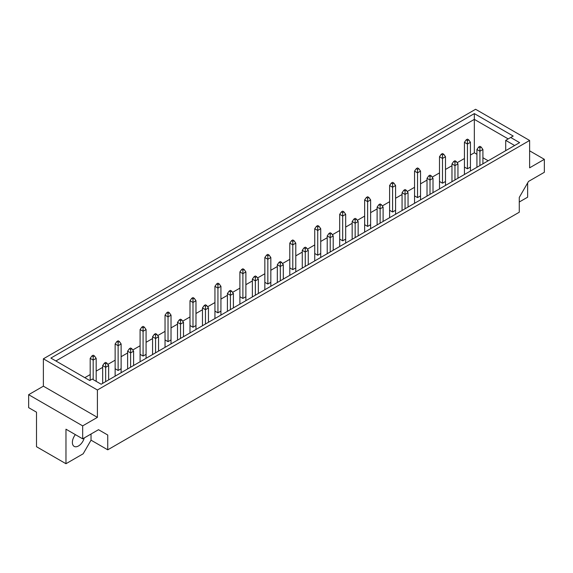 <?xml version="1.0" encoding="UTF-8"?>
<svg xmlns="http://www.w3.org/2000/svg" width="573" height="573" viewBox="0 0 573 573"><rect width="100%" height="100%" fill="white"/><g stroke="black" fill="none" stroke-linecap="round" stroke-linejoin="round"><path stroke-width="0.86" d="M75.371 434.628A8.645 4.992 120 0 0 74.168 446.388A8.645 4.992 120 0 0 78.487 445.966A8.645 4.992 120 0 0 84.252 437.922M470.433 171.026L470.433 142.297L468.685 139.848L467.439 139.124L466.193 139.848L467.439 140.564L468.685 139.848M464.445 174.486L464.445 167.065L467.439 168.799L470.433 167.065M439.498 188.889L439.498 181.476L442.492 183.202L445.486 181.476L445.486 156.701L443.738 154.252L442.492 153.528L441.239 154.252L442.492 154.968L443.738 154.252M445.486 185.437L445.486 181.476M414.544 203.293L414.544 195.88L417.538 197.606L420.532 195.88L420.532 171.105L418.784 168.655L417.538 167.932L416.292 168.655L417.538 169.379L418.784 168.655M420.532 199.841L420.532 195.88M389.597 217.704L389.597 210.284L392.591 212.01L395.585 210.284L395.585 185.509L393.837 183.059L392.591 182.343L391.345 183.059L392.591 183.783L393.837 183.059M395.585 214.245L395.585 210.284M364.643 232.108L364.643 224.688L367.637 226.414L370.631 224.688L370.631 199.913L368.883 197.463L367.637 196.747L366.391 197.463L367.637 198.186L368.883 197.463M370.631 228.648L370.631 224.688M339.696 246.512L339.696 239.091L342.69 240.825L345.684 239.091L345.684 214.316L343.936 211.874L342.69 211.151L341.444 211.874L342.69 212.59L343.936 211.874M345.684 243.052L345.684 239.091M314.742 260.916L314.742 253.495L317.736 255.229L320.73 253.495L320.73 228.727L318.982 226.278L317.736 225.554L316.489 226.278L317.736 226.994L318.982 226.278M320.73 257.456L320.73 253.495M289.795 275.319L289.795 267.906L292.789 269.632L295.783 267.906L295.783 243.131L294.035 240.681L292.789 239.958L291.542 240.681L292.789 241.398L294.035 240.681M295.783 271.867L295.783 267.906M264.841 289.723L264.841 282.31L267.835 284.036L270.828 282.31L270.828 257.535L269.081 255.085L267.835 254.369L266.588 255.085L267.835 255.809L269.081 255.085M270.828 286.271L270.828 282.31M239.894 304.134L239.894 296.714L242.888 298.44L245.881 296.714L245.881 271.939L244.134 269.489L242.888 268.773L241.641 269.489L242.888 270.212L244.134 269.489M245.881 300.675L245.881 296.714M214.939 318.538L214.939 311.118L217.933 312.844L220.927 311.118L220.927 286.342L219.18 283.893L217.933 283.177L216.687 283.893L217.933 284.616L219.18 283.893M220.927 315.078L220.927 311.118M189.992 332.942L189.992 325.521L192.986 327.255L195.98 325.521L195.98 300.746L194.233 298.304L192.986 297.58L191.74 298.304L192.986 299.02L194.233 298.304M195.98 329.482L195.98 325.521M165.038 347.345L165.038 339.925L168.032 341.658L171.026 339.925L171.026 315.157L169.279 312.708L168.032 311.984L166.786 312.708L168.032 313.424L169.279 312.708M171.026 343.886L171.026 339.925M140.091 361.749L140.091 354.336L143.085 356.062L146.079 354.336L146.079 329.561L144.332 327.111L143.085 326.388L141.839 327.111L143.085 327.828L144.332 327.111M146.079 358.297L146.079 354.336M115.137 376.153L115.137 368.74L118.131 370.466L121.125 368.74L121.125 343.965L119.377 341.515L118.131 340.799L116.885 341.515L118.131 342.239L119.377 341.515M121.125 372.701L121.125 368.74M50.882 358.082L474.337 113.604L513.193 136.045L510.701 137.484L519.618 142.634L101.163 384.225L92.239 379.075L89.746 380.515L50.882 358.082M475.597 109.278L43.383 358.813L97.403 389.998L529.617 140.464L475.597 109.278M82.67 425.875L97.403 417.366L43.383 386.181L28.65 394.69L82.67 425.875L82.67 438.839L65.967 429.198L65.967 463.722L83.178 453.787L91.035 440.171L107.745 449.819L519.274 212.218L519.274 197.427L528.507 181.44L544.35 172.287L544.35 159.323L529.617 150.821M65.967 463.722L36.507 446.718L36.507 412.188L28.65 407.654L28.65 394.69M519.274 202.011L527.647 197.176L527.647 182.93M529.617 140.464L529.617 167.832L544.35 159.323M97.403 417.366L97.403 389.998M107.745 449.819L107.745 435.022L98.513 429.693L82.67 438.839M43.383 386.181L43.383 358.813M98.513 429.693L107.745 435.022M91.035 440.171L91.035 434.005M476.922 154.28L474.337 152.79L474.337 119.37L55.875 360.961M474.337 152.79L470.433 155.039M464.445 158.499L457.118 162.725M451.968 165.697L445.486 169.443M439.498 172.903L432.171 177.129M427.021 180.101L420.532 183.847M414.544 187.307L407.217 191.54M402.067 194.512L395.585 198.258M389.597 201.71L382.27 205.943M377.12 208.916L370.631 212.662M364.643 216.114L357.316 220.347M352.166 223.32L345.684 227.066M339.696 230.525L332.369 234.751M327.219 237.723L320.73 241.469M314.742 244.929L307.415 249.155M302.265 252.127L295.783 255.873M289.795 259.333L282.468 263.559M277.318 266.538L270.828 270.277M264.841 273.736L257.513 277.969M252.364 280.942L245.881 284.688M239.894 288.14L232.566 292.373M227.417 295.346L220.927 299.092M214.939 302.544L207.612 306.777M202.47 309.749L195.98 313.495M189.992 316.955L182.665 321.181M177.515 324.153L171.026 327.899M165.038 331.359L157.718 335.585M152.568 338.557L146.079 342.303M140.091 345.763L132.764 349.988M127.614 352.968L121.125 356.707M115.137 360.166L107.817 364.399M102.667 367.372L96.178 371.118M90.19 374.57L84.818 377.671M508.208 138.924L474.337 119.37L474.337 113.604M488.182 160.784L482.91 157.74M505.708 150.663L505.708 140.364L510.701 137.484M514.633 145.513L505.708 140.364M479.916 147.77L479.916 151.229L482.91 149.496L481.162 147.046L479.916 146.33L478.67 147.046L479.916 147.77L481.162 147.046M479.916 165.554L479.916 151.229L476.922 149.496L478.67 147.046M476.922 149.496L476.922 167.28M482.91 163.828L482.91 149.496M467.439 140.564L467.439 144.024L470.433 142.297M467.439 168.799L467.439 144.024L464.445 142.297L466.193 139.848M464.445 142.297L464.445 167.065M454.962 162.173L454.962 165.633L457.956 163.899L456.215 161.45L454.962 160.734L453.716 161.45L454.962 162.173L456.215 161.45M454.962 179.958L454.962 165.633L451.968 163.899L453.716 161.45M451.968 163.899L451.968 181.691M457.956 178.232L457.956 163.899M442.492 154.968L442.492 158.427L445.486 156.701M442.492 183.202L442.492 158.427L439.498 156.701L441.239 154.252M439.498 156.701L439.498 181.476M430.015 176.577L430.015 180.037L433.009 178.31L431.261 175.861L430.015 175.137L428.769 175.861L430.015 176.577L431.261 175.861M430.015 194.362L430.015 180.037L427.021 178.31L428.769 175.861M427.021 178.31L427.021 196.095M433.009 192.635L433.009 178.31M405.061 190.981L405.061 194.44L408.055 192.714L406.314 190.265L405.061 189.541L403.815 190.265L405.061 190.981L406.314 190.265M405.061 208.773L405.061 194.44L402.067 192.714L403.815 190.265M402.067 192.714L402.067 210.499M408.055 207.039L408.055 192.714M380.114 205.392L380.114 208.844L383.108 207.118L381.36 204.668L380.114 203.945L378.868 204.668L380.114 205.392L381.36 204.668M380.114 223.176L380.114 208.844L377.12 207.118L378.868 204.668M377.12 207.118L377.12 224.903M383.108 221.443L383.108 207.118M417.538 169.379L417.538 172.831L420.532 171.105M417.538 197.606L417.538 172.831L414.544 171.105L416.292 168.655M414.544 171.105L414.544 195.88M392.591 183.783L392.591 187.235L395.585 185.509M392.591 212.01L392.591 187.235L389.597 185.509L391.345 183.059M389.597 185.509L389.597 210.284M367.637 198.186L367.637 201.646L370.631 199.913M367.637 226.414L367.637 201.646L364.643 199.913L366.391 197.463M364.643 199.913L364.643 224.688M342.69 212.59L342.69 216.05L345.684 214.316M342.69 240.825L342.69 216.05L339.696 214.316L341.444 211.874M339.696 214.316L339.696 239.091M317.736 226.994L317.736 230.453L320.73 228.727M317.736 255.229L317.736 230.453L314.742 228.727L316.489 226.278M314.742 228.727L314.742 253.495M292.789 241.398L292.789 244.857L295.783 243.131M292.789 269.632L292.789 244.857L289.795 243.131L291.542 240.681M289.795 243.131L289.795 267.906M267.835 255.809L267.835 259.261L270.828 257.535M267.835 284.036L267.835 259.261L264.841 257.535L266.588 255.085M264.841 257.535L264.841 282.31M242.888 270.212L242.888 273.665L245.881 271.939M242.888 298.44L242.888 273.665L239.894 271.939L241.641 269.489M239.894 271.939L239.894 296.714M217.933 284.616L217.933 288.076L220.927 286.342M217.933 312.844L217.933 288.076L214.939 286.342L216.687 283.893M214.939 286.342L214.939 311.118M192.986 299.02L192.986 302.48L195.98 300.746M192.986 327.255L192.986 302.48L189.992 300.746L191.74 298.304M189.992 300.746L189.992 325.521M168.032 313.424L168.032 316.883L171.026 315.157M168.032 341.658L168.032 316.883L165.038 315.157L166.786 312.708M165.038 315.157L165.038 339.925M143.085 327.828L143.085 331.287L146.079 329.561M143.085 356.062L143.085 331.287L140.091 329.561L141.839 327.111M140.091 329.561L140.091 354.336M118.131 342.239L118.131 345.691L121.125 343.965M118.131 370.466L118.131 345.691L115.137 343.965L116.885 341.515M115.137 343.965L115.137 368.74M93.184 356.642L93.184 360.102L96.178 358.369L94.43 355.919L93.184 355.203L91.938 355.919L93.184 356.642L94.43 355.919M93.184 379.62L93.184 360.102L90.19 358.369L91.938 355.919M90.19 358.369L90.19 380.264M96.178 381.353L96.178 358.369M355.16 219.796L355.16 223.248L358.154 221.522L356.413 219.072L355.16 218.356L353.913 219.072L355.16 219.796L356.413 219.072M355.16 237.58L355.16 223.248L352.166 221.522L353.913 219.072M352.166 221.522L352.166 239.306M358.154 235.854L358.154 221.522M330.213 234.199L330.213 237.659L333.207 235.926L331.459 233.476L330.213 232.76L328.966 233.476L330.213 234.199L331.459 233.476M330.213 251.984L330.213 237.659L327.219 235.926L328.966 233.476M327.219 235.926L327.219 253.717M333.207 250.258L333.207 235.926M305.259 248.603L305.259 252.063L308.253 250.329L306.512 247.88L305.259 247.164L304.012 247.88L305.259 248.603L306.512 247.88M305.259 266.388L305.259 252.063L302.265 250.329L304.012 247.88M302.265 250.329L302.265 268.121M308.253 264.662L308.253 250.329M280.312 263.007L280.312 266.466L283.306 264.74L281.558 262.291L280.312 261.567L279.065 262.291L280.312 263.007L281.558 262.291M280.312 280.799L280.312 266.466L277.318 264.74L279.065 262.291M277.318 264.74L277.318 282.525M283.306 279.065L283.306 264.74M255.357 277.411L255.357 280.87L258.359 279.144L256.611 276.695L255.357 275.971L254.111 276.695L255.357 277.411L256.611 276.695M255.357 295.202L255.357 280.87L252.364 279.144L254.111 276.695M252.364 279.144L252.364 296.929M258.359 293.469L258.359 279.144M230.41 291.822L230.41 295.274L233.404 293.548L231.657 291.098L230.41 290.375L229.164 291.098L230.41 291.822L231.657 291.098M230.41 309.606L230.41 295.274L227.417 293.548L229.164 291.098M227.417 293.548L227.417 311.332M233.404 307.88L233.404 293.548M205.463 306.226L205.463 309.678L208.457 307.952L206.71 305.502L205.463 304.786L204.21 305.502L205.463 306.226L206.71 305.502M205.463 324.01L205.463 309.678L202.47 307.952L204.21 305.502M202.47 307.952L202.47 325.736M208.457 322.284L208.457 307.952M180.509 320.629L180.509 324.089L183.503 322.355L181.756 319.906L180.509 319.19L179.263 319.906L180.509 320.629L181.756 319.906M180.509 338.414L180.509 324.089L177.515 322.355L179.263 319.906M177.515 322.355L177.515 340.147M183.503 336.688L183.503 322.355M155.562 335.033L155.562 338.493L158.556 336.759L156.809 334.317L155.562 333.593L154.309 334.317L155.562 335.033L156.809 334.317M155.562 352.818L155.562 338.493L152.568 336.759L154.309 334.317M152.568 336.759L152.568 354.551M158.556 351.091L158.556 336.759M130.608 349.437L130.608 352.896L133.602 351.17L131.854 348.721L130.608 347.997L129.362 348.721L130.608 349.437L131.854 348.721M130.608 367.229L130.608 352.896L127.614 351.17L129.362 348.721M127.614 351.17L127.614 368.955M133.602 365.495L133.602 351.17M105.661 363.841L105.661 367.3L108.655 365.574L106.907 363.124L105.661 362.401L104.408 363.124L105.661 363.841L106.907 363.124M105.661 381.632L105.661 367.3L102.667 365.574L104.408 363.124M102.667 365.574L102.667 383.358M108.655 379.899L108.655 365.574"/></g></svg>
